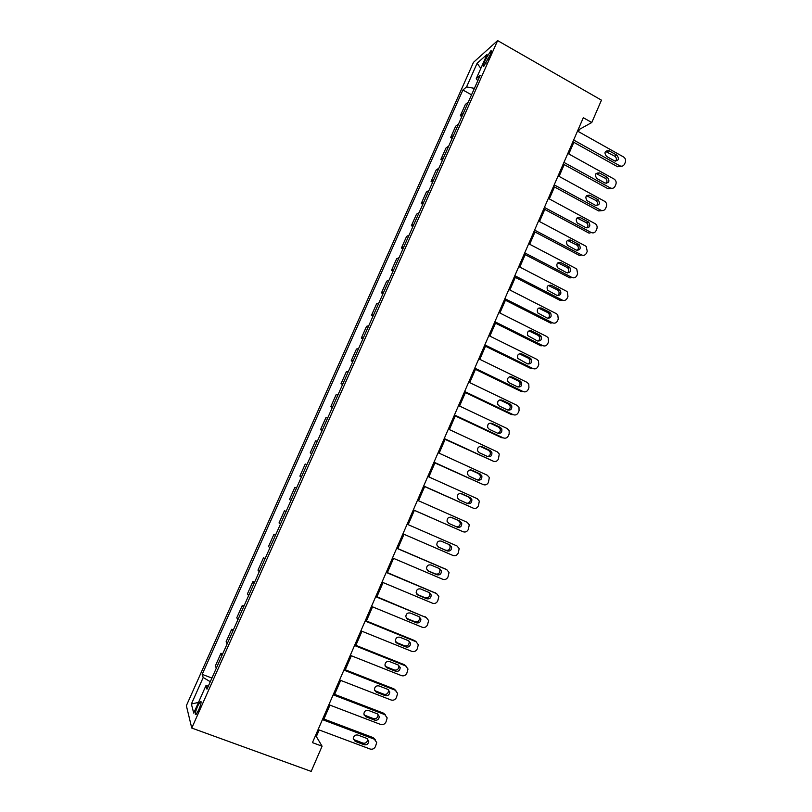 <?xml version="1.0" encoding="UTF-8"?>
<svg xmlns="http://www.w3.org/2000/svg" width="812" height="812" viewBox="0 0 812 812"><rect width="100%" height="100%" fill="white"/><g stroke="black" fill="none" stroke-linecap="round" stroke-linejoin="round"><path stroke-width="1.22" d="M198.707 709.962C201.173 703.842 201.711 701.02 200.341 701.497L197.641 706.115C195.184 712.205 194.647 715.037 196.017 714.58L198.707 709.962M473.487 62.341L186.364 705.679L191.764 728.049L497.624 40.6L473.487 62.341M578.479 131.635L579.474 129.352L591.786 122.51L583.31 117.72L312.447 742.625L322.08 746.198L316.345 736.555L319.197 729.968M486.073 58.444L484.307 62.402C482.947 65.62 482.785 66.909 483.82 66.259L490.245 54.769C491.595 51.562 491.757 50.283 490.732 50.933L486.073 58.444L488.083 59.581M474.401 88.366L466.565 86.904L462.891 90.02L202.188 674.376L211.932 678.05M466.565 86.904L477.101 63.265L487.068 54.404L476.258 78.662L477.781 80.774M208.369 686.049L205.883 685.785L206.979 689.175L480.217 75.313L476.258 78.662M205.883 685.785L193.723 713.088L191.378 704.014L203.203 677.502L202.188 674.376M322.08 746.198L311.179 771.4L191.764 728.049M591.786 122.51L601.459 100.16L497.624 40.6M323.927 719.036L329.956 705.131M334.625 694.361L340.675 680.395M345.273 669.798L351.352 655.771M355.869 645.337L361.969 631.259M366.425 620.987L372.546 606.848M376.93 596.749L383.081 582.549M387.385 572.612L393.556 558.362M397.799 548.577L403.99 534.276M408.162 524.653L414.364 510.352M418.525 500.74L424.656 486.601M428.858 476.918L434.907 462.941M439.14 453.187L445.108 439.393M449.371 429.568L455.268 415.947M459.562 406.051L465.388 392.602M469.712 382.635L475.467 369.358M479.811 359.32L485.495 346.216M489.869 336.107L495.482 323.166M499.887 312.996L505.419 300.227M509.855 289.985L515.326 277.379M519.792 267.067L525.181 254.633M529.678 244.25L534.996 231.978M539.523 221.534L544.771 209.425M549.318 198.92L554.505 186.963M559.082 176.397L564.198 164.603M568.796 153.965L573.84 142.333M578.509 128.803L579.474 129.352M315.249 736.149L316.345 736.555M462.891 90.02L471.528 94.821M468.301 102.058L465.388 104.403L460.353 115.72L461.855 116.542M216.307 668.205L215.403 665.82L220.976 653.284L222.661 653.934M227.116 643.916L226.122 641.744L231.674 629.27L233.348 629.919M237.886 619.739L236.789 617.78L242.321 605.356L243.996 606.016M248.594 595.673L247.416 593.907L252.928 581.544L254.582 582.214M259.272 571.699L257.993 570.156L263.484 557.834L265.138 558.514M269.888 547.836L268.528 546.496L273.989 534.235L275.633 534.925M280.465 524.075L279.023 522.938L284.454 510.728L286.098 511.428M290.99 500.425L289.468 499.492L294.878 487.332L296.502 488.032M301.475 476.867L299.861 476.136L305.251 464.028L306.906 464.667M311.909 453.421L310.214 452.883L311.838 453.603M310.214 452.883L315.584 440.835L317.319 441.261M322.303 430.066L320.527 429.731L322.131 430.451M320.527 429.731L325.866 417.733L327.693 417.967M332.656 406.822L330.788 406.68L332.392 407.411M330.788 406.68L336.107 394.733L338.015 394.774M342.958 383.67L341.01 383.721L342.603 384.462M341.01 383.721L346.308 371.825L348.297 371.673M353.22 360.619L351.19 360.863L352.773 361.614M351.19 360.863L356.468 349.018L358.539 348.673M363.431 337.67L361.32 338.107L362.903 338.858M361.32 338.107L366.577 326.312L368.729 325.774M373.601 314.823L371.419 315.442L372.992 316.203M371.419 315.442L376.646 303.698L378.879 302.977M383.731 292.066L381.467 292.878L383.031 293.65M381.467 292.878L386.674 281.175L388.978 280.272M393.82 269.411L391.475 270.406L393.028 271.178M391.475 270.406L396.662 258.754L399.047 257.668M403.858 246.848L401.432 248.025L402.985 248.807M401.432 248.025L406.599 236.424L409.065 235.155M413.856 224.376L411.359 225.746L412.902 226.538M411.359 225.746L416.505 214.195L419.043 212.734M423.823 202.005L421.235 203.548L422.778 204.35M421.235 203.548L426.361 192.048L428.98 190.414M433.73 179.736L431.081 181.452L432.603 182.264M431.081 181.452L436.176 170.002L438.876 168.185M443.606 157.548L440.875 159.446L442.398 160.268M440.875 159.446L445.95 148.048L448.721 146.048M453.441 135.462L450.63 137.543L452.152 138.355M450.63 137.543L455.694 126.175L458.536 124.013M463.226 113.467L460.353 115.72M296.451 488.164L294.878 487.332M285.946 511.763L284.454 510.728M275.39 535.473L273.989 534.235M264.793 559.275L263.484 557.834M254.156 583.189L252.928 581.544M243.458 607.214L242.321 605.356M232.719 631.33L231.674 629.27M221.94 655.568L220.976 653.284M203.203 677.502L210.298 681.715M480.826 68.401L477.101 63.265M191.378 704.014L198.483 702.4M577.515 131.097L623.525 156.939C625.433 158.269 626.022 160.065 625.311 162.309L624.55 164.075C623.454 166.084 621.87 166.663 619.8 165.8L573.648 140.019M572.876 141.795L617.567 166.724L619.749 165.77M616.907 155.194C619.495 158.939 618.703 160.827 614.532 160.888L606.523 156.401C603.925 152.697 604.696 150.788 608.848 150.677L616.907 155.194L614.735 156.198C616.552 157.599 616.876 159.274 615.719 161.212M605.488 151.397L614.735 156.198M621.556 166.216L617.567 166.724M567.832 153.427L614.166 179.107C616.003 180.457 616.562 182.223 615.851 184.425L615.09 186.202C613.973 188.242 612.37 188.81 610.269 187.917L563.944 162.39M563.223 164.065L608.117 188.79L610.269 187.917M607.417 177.341L607.508 177.402C609.985 181.198 609.142 183.065 604.97 183.025L596.82 178.518C594.404 174.712 595.277 172.844 599.429 172.926L607.417 177.341L605.376 178.315C607.163 179.787 607.427 181.482 606.178 183.38M596.028 173.494L605.275 178.254M612.015 188.364L608.117 188.79M558.108 175.859L604.91 201.467C606.564 202.848 607.051 204.563 606.351 206.634L605.59 208.41C604.473 210.46 602.849 211.049 600.748 210.166L554.21 184.862M553.53 186.435L598.637 210.937L600.748 210.166M597.876 199.579L598.18 199.772C600.403 203.579 599.489 205.416 595.429 205.294L587.035 200.686C584.873 196.869 585.807 195.042 589.857 195.205L597.876 199.579L596.079 200.584C597.733 202.158 597.906 203.842 596.587 205.639M586.538 195.692L595.775 200.402M602.423 210.602L598.637 210.937M548.344 198.392L595.592 223.939C597.084 225.33 597.49 226.995 596.82 228.933L596.059 230.72C594.932 232.78 593.298 233.369 591.187 232.506L544.426 207.425M543.786 208.897L589.106 233.176L591.187 232.506M588.304 221.92L588.791 222.255C590.781 226.051 589.796 227.847 585.848 227.654L577.22 222.935C575.302 219.128 576.307 217.342 580.235 217.575L588.304 221.92L586.244 222.64L586.731 222.975C588.264 224.63 588.335 226.304 586.944 227.989M577.017 217.981L586.244 222.64M538.539 221.016L585.432 245.955L586.223 246.523L587.249 251.324L586.477 253.121C585.34 255.191 583.716 255.8 581.585 254.938L534.601 230.09M534.012 231.461L579.545 255.516L581.585 254.938M578.682 244.351L579.352 244.828C581.108 248.604 580.062 250.37 576.216 250.106L567.375 245.275C565.69 241.499 566.766 239.753 570.582 240.047L578.682 244.351L576.662 244.98L577.322 245.457C578.743 247.193 578.712 248.848 577.251 250.431M567.466 240.372L576.662 244.98M528.693 243.742L575.799 268.437L576.804 269.198L577.626 273.817L576.855 275.613C575.718 277.694 574.084 278.313 571.942 277.46L524.735 252.857M524.187 254.115L569.943 277.948L571.942 277.46M569.029 266.884L569.851 267.513C571.394 271.259 570.298 272.974 566.543 272.659L557.509 267.706C556.047 263.971 557.174 262.266 560.889 262.621L569.029 266.884L567.04 267.412L567.862 268.041C569.161 269.848 569.039 271.492 567.497 272.964M557.885 262.855L567.04 267.412M518.797 266.559L566.137 291.031L567.314 291.975L567.974 296.4L567.192 298.207C566.055 300.298 564.401 300.927 562.259 300.085L514.828 275.715M514.331 276.872L560.3 300.481L562.259 300.085M559.326 289.498L560.3 290.3C561.64 293.995 560.483 295.659 556.839 295.314L547.613 290.229C546.354 286.545 547.542 284.89 551.155 285.276L559.326 289.498L557.377 289.935L558.351 290.726C559.529 292.594 559.316 294.218 557.702 295.598M548.273 285.438L557.377 289.935M508.86 289.478L556.423 313.706L557.773 314.853L558.27 319.075L557.489 320.892C556.342 322.993 554.687 323.633 552.536 322.811L504.881 298.674M504.425 299.719L550.607 323.105L552.536 322.811M549.592 312.224L550.688 313.168C551.845 316.812 550.637 318.446 547.085 318.05L537.696 312.853C536.63 309.22 537.859 307.616 541.371 308.042L549.592 312.224L547.674 312.559L548.78 313.503C549.846 315.432 549.541 317.045 547.846 318.314M538.63 308.113L547.674 312.559M498.883 312.498L546.679 336.493L548.161 337.812L548.526 341.852L547.755 343.679C546.598 345.79 544.933 346.44 542.761 345.628L494.884 321.725M494.478 322.668L540.883 345.821L542.761 345.628M539.807 335.041L541.025 336.138C542 339.731 540.762 341.314 537.29 340.898L527.749 335.579C526.856 332.007 528.125 330.443 531.555 330.9L539.807 335.041L537.93 335.275L539.148 336.371C540.112 338.371 539.716 339.954 537.94 341.131M528.957 330.9L537.93 335.275M488.865 335.61L536.884 359.361L538.498 360.873L538.752 364.73L537.96 366.567C536.803 368.689 535.138 369.348 532.956 368.546L484.845 344.887M484.48 345.719L531.109 368.638L532.956 368.546M529.982 357.95L531.302 359.198C532.124 362.731 530.845 364.283 527.465 363.837L517.782 358.407C517.041 354.895 518.35 353.382 521.69 353.859L529.982 357.95L528.145 358.092L529.465 359.34C530.327 361.391 529.84 362.964 527.983 364.03M519.264 353.788L528.145 358.092M478.806 358.833L527.049 382.34L528.774 384.025L528.927 387.7L528.135 389.547C526.978 391.678 525.293 392.348 523.111 391.557L474.766 368.14M474.452 368.871L521.304 391.546L523.111 391.557M520.116 380.97L521.517 382.361C522.197 385.832 520.888 387.334 517.579 386.877L509.236 382.828L507.784 381.346C507.185 377.895 508.515 376.423 511.783 376.91L520.116 380.97L518.32 381.001L519.721 382.391C520.492 384.512 519.913 386.065 517.965 387.03M509.54 376.778L518.32 381.001M468.697 382.147L517.173 405.411L518.99 407.259L519.061 410.77L518.269 412.628C517.102 414.77 515.417 415.45 513.214 414.668L464.637 391.506M464.373 392.115L511.448 414.556L513.214 414.668M510.21 404.082L511.692 405.604C512.24 409.015 510.9 410.486 507.662 410.009L499.278 406.01L497.756 404.386C497.279 401.006 498.639 399.565 501.836 400.062L510.21 404.082L508.454 404.021L509.926 405.533C510.606 407.725 509.926 409.258 507.896 410.111M499.786 399.89L508.454 404.021M458.547 405.564L507.256 428.584L509.154 430.593L509.154 433.943L508.353 435.8C507.185 437.962 505.49 438.653 503.278 437.881L454.466 414.962M454.253 415.47L501.552 437.668L503.278 437.881M500.253 427.295L501.806 428.939C502.232 432.299 500.872 433.73 497.705 433.253L489.281 429.294L487.687 427.548C487.332 424.219 488.712 422.808 491.839 423.316L500.253 427.295L498.538 427.122L500.08 428.766C500.669 431.04 499.898 432.542 497.776 433.283M489.991 423.103L498.538 427.122M448.346 429.091L497.299 451.858L499.268 454.009L498.406 459.084C497.228 461.246 495.523 461.957 493.3 461.196L444.255 438.531M444.083 438.916L493.3 461.196M490.265 450.599L491.859 452.375C492.194 455.674 490.803 457.075 487.697 456.588L479.232 452.67L477.588 450.812C477.334 447.544 478.735 446.164 481.81 446.681L490.265 450.599L488.591 450.335L490.184 452.091C490.681 454.446 489.819 455.928 487.596 456.547M481.81 446.681L480.176 446.427L488.591 450.335M438.104 452.72L487.291 475.233L489.331 477.517L488.408 482.46C487.22 484.642 485.515 485.353 483.282 484.612L433.994 462.201M433.872 462.475L483.282 484.612M480.227 474.015L481.871 475.893C482.115 479.141 480.704 480.521 477.649 480.024L469.143 476.157L467.458 474.178C467.286 470.97 468.717 469.62 471.731 470.138L480.227 474.015L478.593 473.65L480.237 475.517C480.643 477.963 479.679 479.415 477.344 479.892M470.331 469.874L478.593 473.65M427.822 476.451L477.243 498.71L479.334 501.126L478.359 505.947C477.172 508.129 475.456 508.86 473.213 508.129L423.691 485.972M423.62 486.134L473.213 508.129M470.148 497.533L471.833 499.512C471.985 502.709 470.564 504.059 467.56 503.572L459.013 499.745L457.278 497.665C457.197 494.498 458.638 493.178 461.612 493.696L470.148 497.533L468.554 497.056L470.239 499.025C470.544 501.603 469.468 503.034 466.991 503.318M460.495 493.432L468.554 497.056M417.49 500.283L467.154 522.289L469.295 524.826L468.28 529.525C467.083 531.728 465.357 532.459 463.104 531.748L413.349 509.845M413.318 509.895L463.104 531.748M460.018 521.152L461.744 523.232C461.825 526.379 460.384 527.709 457.42 527.211L448.833 523.425L447.067 521.253C447.057 518.147 448.518 516.838 451.442 517.356L460.018 521.152L458.465 520.563L460.191 522.634C460.374 525.415 459.125 526.805 456.456 526.785M450.721 517.142L458.465 520.563M457.014 545.968L407.116 524.207L457.014 545.968L459.196 548.618L458.151 553.216C456.953 555.418 455.217 556.169 452.954 555.469L402.945 533.829M449.848 544.872L451.604 547.034C451.614 550.14 450.163 551.449 447.239 550.962L438.612 547.217L436.815 544.964C436.876 541.888 438.348 540.609 441.231 541.117L449.848 544.872M448.711 544.375L450.092 546.344C450.102 549.43 448.65 550.729 445.737 550.242L438.074 546.923M396.692 548.262L446.844 569.75L449.056 572.501L447.98 576.997C446.773 579.22 445.027 579.981 442.753 579.291L392.511 557.915M445.9 569.242L396.753 548.13M439.637 568.694L441.423 570.948C441.363 574.003 439.891 575.292 437.008 574.815L428.34 571.12L426.523 568.776C426.645 565.751 428.127 564.492 430.979 564.99L439.637 568.694M438.977 568.41L439.952 570.136C439.891 573.191 438.429 574.47 435.557 573.982L427.457 570.531M386.218 572.419L436.612 593.633L438.866 596.485L437.759 600.89C436.551 603.123 434.806 603.905 432.512 603.214L382.016 582.113M436.145 593.339L386.329 572.166M429.375 592.628L431.192 594.952C431.07 597.977 429.589 599.246 426.747 598.769L418.028 595.125L416.191 592.699C416.363 589.715 417.855 588.467 420.677 588.964L429.375 592.628M429 592.466L429.761 594.039C429.639 597.043 428.168 598.312 425.326 597.835L416.921 594.313M375.702 596.678L426.351 617.627L428.624 620.571L427.498 624.895C426.28 627.138 424.524 627.92 422.23 627.25L371.49 606.412M426.3 617.597L375.865 596.302M419.073 616.663L420.91 619.059C420.738 622.043 419.246 623.301 416.424 622.824L407.675 619.231L405.817 616.744C406.041 613.791 407.543 612.552 410.324 613.05L419.073 616.663M418.921 616.592L419.52 618.033C419.347 621.007 417.865 622.256 415.054 621.789L406.396 618.226M365.146 621.048L416.028 641.724L418.332 644.748L417.195 648.991C415.967 651.254 414.201 652.046 411.897 651.397L360.904 630.822M416.231 641.805L414.668 640.597L365.359 620.551M408.72 640.8L410.578 643.266C410.364 646.21 408.862 647.458 406.071 646.991L397.271 643.439L395.393 640.891C395.657 637.968 397.18 636.75 399.94 637.237L408.72 640.8L409.228 642.13C409.015 645.063 407.522 646.301 404.741 645.844L395.85 642.251M354.529 645.52L405.675 665.931L408 669.027L406.842 673.209C405.614 675.472 403.838 676.284 401.514 675.635L350.276 655.345M406.071 666.114L404.346 664.693L354.803 644.911M398.327 665.048L400.204 667.576C399.94 670.489 398.428 671.727 395.657 671.27L386.816 667.758L384.929 665.15C385.233 662.257 386.766 661.049 389.496 661.526L398.327 665.048M398.53 665.129L398.895 666.327C398.641 669.23 397.129 670.458 394.378 670.001L385.284 666.378M343.882 670.103L395.271 690.241L397.616 693.418L396.439 697.518C395.211 699.802 393.424 700.624 391.09 699.995L339.599 679.969M395.85 690.525L393.982 688.891L344.197 669.372M387.892 689.398L389.78 691.986C389.476 694.869 387.953 696.097 385.213 695.651L376.321 692.189L374.413 689.52C374.768 686.658 376.301 685.46 379.011 685.927L387.892 689.398M388.237 689.561L388.522 690.626C388.217 693.499 386.705 694.717 383.964 694.27L374.677 690.606M333.174 694.808L384.817 714.651L387.182 717.899L385.994 721.949C384.756 724.233 382.97 725.065 380.625 724.456L328.88 704.714M385.568 715.047L383.579 713.19L333.549 693.945M377.397 713.86L379.305 716.499C378.971 719.361 377.438 720.579 374.708 720.142L365.776 716.732L363.857 714.012C364.243 711.17 365.786 709.982 368.486 710.439L377.397 713.86M377.885 714.093L378.087 715.027C377.753 717.879 376.23 719.087 373.51 718.65L364.05 714.956M322.425 719.615L374.322 739.184L376.697 742.493L375.509 746.472C374.261 748.776 372.464 749.628 370.11 749.019L318.101 729.562M375.225 739.681L373.124 737.601L322.841 718.63M366.872 738.433L368.78 741.123C368.415 743.954 366.872 745.162 364.162 744.736L355.189 741.376L353.261 738.605C353.677 735.794 355.23 734.616 357.909 735.053L366.872 738.433M367.471 738.737L367.613 739.529C367.247 742.361 365.715 743.559 363.015 743.132L353.382 739.407M486.023 63.377L484.307 62.402M608.959 150.738L606.818 151.763M599.429 172.926L597.317 173.849M589.857 195.205L587.786 196.037M580.235 217.575L578.205 218.326M570.582 240.047L568.593 240.697M560.889 262.621L558.93 263.169M551.155 285.276L549.237 285.733M541.371 308.042L539.493 308.398M531.555 330.9L529.708 331.154M521.69 353.859L519.883 354.012M511.783 376.91L510.017 376.971M501.836 400.062L500.111 400.022M491.839 423.316L490.164 423.174M471.731 470.138L470.524 469.864M461.612 493.696L460.84 493.463M447.239 550.962L445.737 550.242M445.341 568.948L446.844 569.75M437.008 574.815L435.557 573.982M428.34 571.12L427.741 570.775M435.161 592.73L436.612 593.633M426.747 598.769L425.326 597.835M418.028 595.125L417.084 594.486M424.94 616.612L426.351 617.627M416.424 622.824L415.054 621.789M407.675 619.231L406.426 618.267M414.668 640.597L416.028 641.724M406.071 646.991L404.741 645.844M397.271 643.439L395.982 642.302M404.346 664.693L405.675 665.931M395.657 671.27L394.378 670.001M386.816 667.758L385.568 666.51M393.982 688.891L395.271 690.241M385.213 695.651L383.964 694.27M376.321 692.189L375.124 690.829M383.579 713.19L384.817 714.651M374.708 720.142L373.51 718.65M365.776 716.732L364.629 715.25M373.124 737.601L374.322 739.184M364.162 744.736L363.015 743.132M355.189 741.376L354.083 739.783M201.132 701.791L200.341 701.497M491.402 51.308L490.732 50.933M617.617 166.754L619.8 165.8M608.848 150.677L606.706 151.702M607.508 177.402L605.376 178.315M598.18 199.772L596.079 200.584M588.791 222.255L586.731 222.975M579.352 244.828L577.322 245.457M569.851 267.513L567.862 268.041M560.3 290.3L558.351 290.726M550.688 313.168L548.78 313.503M541.025 336.138L539.148 336.371M531.302 359.198L529.465 359.34M521.517 382.361L519.721 382.391M511.692 405.604L509.926 405.533M501.806 428.939L500.08 428.766M491.859 452.375L490.184 452.091M481.871 475.893L480.237 475.517M471.833 499.512L470.239 499.025M461.744 523.232L460.191 522.634M451.604 547.034L450.092 546.344M441.423 570.948L439.952 570.136M431.192 594.952L429.761 594.039M420.91 619.059L419.52 618.033M410.578 643.266L409.228 642.13M400.204 667.576L398.895 666.327M389.78 691.986L388.522 690.626M379.305 716.499L378.087 715.027M368.78 741.123L367.613 739.529"/></g></svg>
